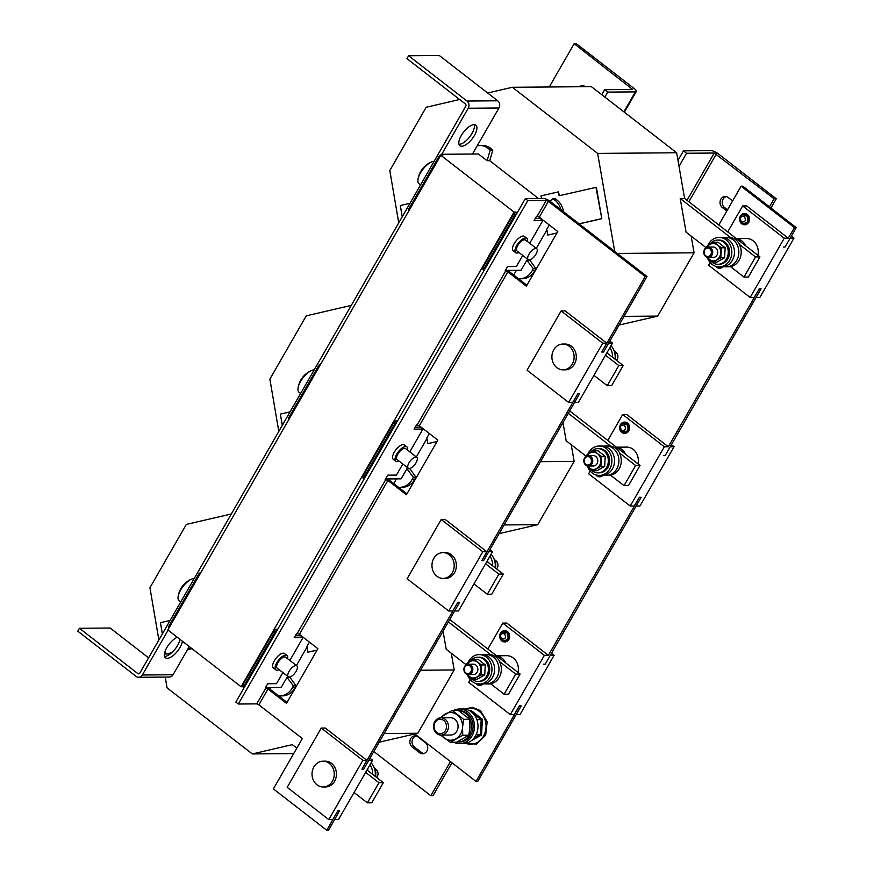 <?xml version="1.0" encoding="UTF-8"?>
<svg xmlns="http://www.w3.org/2000/svg" width="874" height="874" viewBox="0 0 874 874"><rect width="100%" height="100%" fill="white"/><g stroke="black" fill="none" stroke-linecap="round" stroke-linejoin="round"><path stroke-width="1.31" d="M508.176 639.276A5.342 4.599 89.5 0 1 501.796 640.74A5.342 4.599 89.5 0 1 500.518 633.333A5.342 4.599 89.5 0 1 506.898 631.869A5.342 4.599 89.5 0 1 508.176 639.276M501.545 638.905C499.666 634.95 500.649 633.224 504.517 633.737C506.407 637.681 505.412 639.407 501.545 638.905A4.916 2.065 127.8 0 0 501.949 640.183C499.273 637.321 499.469 634.6 502.55 632.022L506.625 632.35C509.52 638.402 508.002 641.046 502.08 640.26L501.949 640.183A4.916 2.065 127.8 0 0 502.08 640.26M482.153 684.014A5.342 4.599 89.5 0 1 476.166 683.577M481.192 684.014L477.291 683.85M602.088 475.434A5.342 4.599 89.5 0 1 596.112 474.997M601.126 475.445L597.226 475.27M628.111 430.707A5.342 4.599 89.5 0 1 621.731 432.171A5.342 4.599 89.5 0 1 620.453 424.764A5.342 4.599 89.5 0 1 626.833 423.3A5.342 4.599 89.5 0 1 628.111 430.707M621.48 430.325C619.6 426.381 620.584 424.655 624.451 425.157C626.341 429.112 625.347 430.838 621.48 430.325A4.916 2.065 127.8 0 0 621.884 431.614C619.207 428.752 619.404 426.031 622.485 423.453L626.56 423.781C629.455 429.833 627.936 432.466 622.015 431.69L621.884 431.614A4.916 2.065 127.8 0 0 622.015 431.69M748.046 222.127A5.342 4.599 89.5 0 1 741.665 223.591A5.342 4.599 89.5 0 1 740.387 216.195A5.342 4.599 89.5 0 1 746.767 214.731A5.342 4.599 89.5 0 1 748.046 222.127M741.414 221.756C739.535 217.801 740.518 216.086 744.386 216.588C746.276 220.543 745.282 222.258 741.414 221.756A4.916 2.065 127.8 0 0 741.818 223.034C739.142 220.172 739.338 217.451 742.419 214.884L746.494 215.201C749.389 221.264 747.871 223.897 741.95 223.121L741.818 223.034A4.916 2.065 127.8 0 0 741.95 223.121M722.022 266.865A5.342 4.599 89.5 0 1 716.046 266.428M721.061 266.876L717.161 266.701M461.669 146.242A12.979 5.441 127.8 0 0 473.391 137.12A12.979 5.441 127.8 0 0 475.827 125.19A12.979 5.441 127.8 0 0 474.079 124.665A12.979 5.441 127.8 0 0 462.357 133.788A12.979 5.441 127.8 0 0 459.921 145.718A12.979 5.441 127.8 0 0 461.669 146.242M459.014 144.308A12.979 5.441 127.8 0 0 459.189 144.319A12.979 5.441 127.8 0 0 469.797 136.726A12.979 5.441 127.8 0 0 474.254 124.665M177.313 637.277A12.979 5.441 127.8 0 0 166.858 647.536A12.979 5.441 127.8 0 0 165.459 657.794A12.979 5.441 127.8 0 0 167.207 658.33A12.979 5.441 127.8 0 0 176.439 652.419A12.979 5.441 127.8 0 0 182.382 641.21M164.552 656.396A12.979 5.441 127.8 0 0 164.727 656.396A12.979 5.441 127.8 0 0 173.948 650.496A12.979 5.441 127.8 0 0 179.891 639.287M426.873 751.072A6.063 5.222 -90.5 0 0 425.419 742.66L417.969 736.88A6.063 5.222 -90.5 0 0 415.019 735.864A6.063 5.222 -90.5 0 0 410.07 740.18A6.063 5.222 -90.5 0 0 412.178 746.953L419.629 752.733A6.063 5.222 -90.5 0 0 422.568 753.759A6.063 5.222 -90.5 0 0 426.873 751.072M443.937 734.422A8.653 7.462 89.5 0 1 441.064 735.11A8.653 7.462 89.5 0 1 433.701 728.206A8.653 7.462 89.5 0 1 438.06 718.483A8.653 7.462 89.5 0 1 440.933 717.794A8.653 7.462 89.5 0 1 448.296 724.699A8.653 7.462 89.5 0 1 443.937 734.422M440.933 717.794L450.558 717.718A8.653 7.462 89.5 0 1 457.932 724.622A8.653 7.462 89.5 0 1 453.562 734.335A8.653 7.462 89.5 0 1 450.7 735.034L441.064 735.11M442.725 733.1A7.221 6.227 89.5 0 1 434.553 729.287A7.221 6.227 89.5 0 1 437.819 719.815A7.221 6.227 89.5 0 1 445.991 723.628A7.221 6.227 89.5 0 1 442.725 733.1M459.451 708.989L462.958 708.967A17.316 14.924 89.5 0 1 476.221 718.067A17.316 14.924 89.5 0 1 475.511 735.908A17.316 14.924 89.5 0 1 463.231 743.588L459.724 743.61A17.316 14.924 -90.5 0 0 472.004 735.93A17.316 14.924 -90.5 0 0 472.703 718.1A17.316 14.924 -90.5 0 0 459.451 708.989A17.316 14.924 -90.5 0 0 453.661 710.398M470.015 710.955L471.031 710.42L482.393 719.226L481.519 735.034L471.621 740.507M505.729 662.907A13.416 11.559 -90.5 0 0 496.596 655.839M518.042 672.467A13.416 11.559 -90.5 0 0 506.734 655.686L496.508 655.762M625.664 454.338A13.416 11.559 -90.5 0 0 616.531 447.259M637.976 463.886A13.416 11.559 -90.5 0 0 626.669 447.106L616.443 447.193M745.598 245.769A13.416 11.559 -90.5 0 0 736.465 238.689M757.911 255.317A13.416 11.559 -90.5 0 0 746.604 238.536L736.378 238.613M316.978 784.797A12.892 11.111 -90.5 0 0 323.238 786.982A12.892 11.111 -90.5 0 0 333.792 777.794A12.892 11.111 -90.5 0 0 329.301 763.373A12.892 11.111 -90.5 0 0 323.041 761.188A12.892 11.111 -90.5 0 0 312.488 770.376A12.892 11.111 -90.5 0 0 316.978 784.797M323.238 786.982L325.434 786.961A12.892 11.111 -90.5 0 0 335.987 777.773A12.892 11.111 -90.5 0 0 331.497 763.352A12.892 11.111 -90.5 0 0 325.226 761.167L323.041 761.188M436.913 576.228A12.892 11.111 -90.5 0 0 443.173 578.413A12.892 11.111 -90.5 0 0 453.726 569.214A12.892 11.111 -90.5 0 0 449.236 554.793A12.892 11.111 -90.5 0 0 442.976 552.619A12.892 11.111 -90.5 0 0 432.422 561.807A12.892 11.111 -90.5 0 0 436.913 576.228M443.173 578.413L445.369 578.391A12.892 11.111 -90.5 0 0 455.922 569.203A12.892 11.111 -90.5 0 0 451.432 554.782A12.892 11.111 -90.5 0 0 445.161 552.597L442.976 552.619M556.847 367.659A12.892 11.111 -90.5 0 0 563.107 369.833A12.892 11.111 -90.5 0 0 573.661 360.645A12.892 11.111 -90.5 0 0 569.171 346.224A12.892 11.111 -90.5 0 0 562.911 344.039A12.892 11.111 -90.5 0 0 552.357 353.227A12.892 11.111 -90.5 0 0 556.847 367.659M563.107 369.833L565.303 369.822A12.892 11.111 -90.5 0 0 575.857 360.634A12.892 11.111 -90.5 0 0 571.367 346.202A12.892 11.111 -90.5 0 0 565.096 344.028L562.911 344.039M298.045 388.1A22.506 22.506 0 0 1 301.312 379.229A9.636 4.042 -52.2 0 1 303.944 375.82A22.506 22.506 0 0 1 311.734 370.456A13.853 5.812 127.8 0 0 300.58 381.435A13.853 5.812 127.8 0 0 298.045 388.1A13.853 5.812 127.8 0 0 299.116 392.328L300.612 393.486M314.192 369.877A13.853 5.812 127.8 0 0 311.734 370.456M434.127 161.308A13.853 5.812 127.8 0 0 431.669 161.887A13.853 5.812 127.8 0 0 420.514 172.866A13.853 5.812 127.8 0 0 417.98 179.52A13.853 5.812 127.8 0 0 419.05 183.748L420.547 184.917M417.98 179.52A22.506 22.506 0 0 1 421.246 170.648A9.636 4.042 -52.2 0 1 423.879 167.251A22.506 22.506 0 0 1 431.669 161.887M194.257 578.446A13.853 5.812 127.8 0 0 191.788 579.025A13.853 5.812 127.8 0 0 180.645 590.016A13.853 5.812 127.8 0 0 178.11 596.669A13.853 5.812 127.8 0 0 179.181 600.897L180.678 602.055M178.11 596.669A22.506 22.506 0 0 1 181.377 587.798A9.636 4.042 -52.2 0 1 184.01 584.389A22.506 22.506 0 0 1 191.788 579.025M296.843 665.868L285.667 657.204A6.926 2.906 127.8 0 0 277.91 662.7A6.926 2.906 127.8 0 0 277.178 668.14L288.354 676.815A6.926 2.906 127.8 0 0 296.111 671.308A6.926 2.906 127.8 0 0 296.843 665.868A6.926 2.906 127.8 0 0 289.086 671.363A6.926 2.906 127.8 0 0 288.354 676.815M416.778 457.299L405.602 448.624A6.926 2.906 127.8 0 0 397.845 454.13A6.926 2.906 127.8 0 0 397.113 459.571L408.289 468.235A6.926 2.906 127.8 0 0 416.046 462.739A6.926 2.906 127.8 0 0 416.778 457.299A6.926 2.906 127.8 0 0 409.021 462.794A6.926 2.906 127.8 0 0 408.289 468.235M536.712 248.719L525.536 240.055A6.926 2.906 127.8 0 0 517.779 245.55A6.926 2.906 127.8 0 0 517.047 250.991L528.224 259.665A6.926 2.906 127.8 0 0 535.981 254.159A6.926 2.906 127.8 0 0 536.712 248.719A6.926 2.906 127.8 0 0 528.956 254.225A6.926 2.906 127.8 0 0 528.224 259.665M527.481 241.563A9.09 3.813 127.8 0 0 526.858 238.34A9.09 3.813 127.8 0 0 516.676 245.561A9.09 3.813 127.8 0 0 515.715 252.706A9.09 3.813 127.8 0 0 518.992 252.51M526.858 238.34L524.378 236.417A9.09 3.813 127.8 0 0 514.196 243.638A9.09 3.813 127.8 0 0 513.235 250.783L515.715 252.706M407.546 450.143A9.09 3.813 127.8 0 0 406.923 446.92A9.09 3.813 127.8 0 0 396.741 454.13A9.09 3.813 127.8 0 0 395.78 461.275A9.09 3.813 127.8 0 0 399.057 461.079M406.923 446.92L404.443 444.986A9.09 3.813 127.8 0 0 394.261 452.208A9.09 3.813 127.8 0 0 393.3 459.353L395.78 461.275M287.612 658.712A9.09 3.813 127.8 0 0 286.989 655.489A9.09 3.813 127.8 0 0 276.807 662.711A9.09 3.813 127.8 0 0 275.845 669.855A9.09 3.813 127.8 0 0 279.123 669.659M286.989 655.489L284.509 653.566A9.09 3.813 127.8 0 0 274.327 660.777A9.09 3.813 127.8 0 0 273.365 667.922L275.845 669.855M376.639 777.467A5.189 4.479 -90.5 0 0 375.58 769.044M483.988 654.79A14.716 12.684 89.5 0 1 486.184 654.55L488.555 654.528A14.716 12.684 89.5 0 1 490.751 654.735L491.013 654.735A14.716 12.684 89.5 0 1 499.677 661.454L499.415 661.454A14.716 12.684 89.5 0 1 499.229 677.426A14.716 12.684 89.5 0 1 490.653 683.785L504.112 694.218L508.504 694.185L520.085 674.051L449.749 619.491M486.184 654.55A14.716 12.684 89.5 0 1 497.448 662.284A14.716 12.684 89.5 0 1 496.858 677.448A14.716 12.684 89.5 0 1 486.414 683.971A14.716 12.684 89.5 0 1 484.218 683.774M467.819 662.984A14.716 12.684 89.5 0 1 468.726 661.126A14.716 12.684 89.5 0 1 479.16 654.604L481.793 654.582A14.716 12.684 89.5 0 1 493.067 662.317A14.716 12.684 89.5 0 1 492.466 677.481A14.716 12.684 89.5 0 1 482.033 684.014L479.389 684.036A14.716 12.684 89.5 0 1 467.688 675.274M479.16 654.604A14.716 12.684 89.5 0 1 490.434 662.339A14.716 12.684 89.5 0 1 489.833 677.503A14.716 12.684 89.5 0 1 479.389 684.036M469.775 661.771A12.116 10.444 89.5 0 1 477.859 657.215L479.181 657.204A12.116 10.444 89.5 0 1 488.457 663.574A12.116 10.444 89.5 0 1 487.965 676.061A12.116 10.444 89.5 0 1 479.378 681.436L478.056 681.447A12.116 10.444 89.5 0 1 469.95 677.077M477.859 657.215A12.116 10.444 89.5 0 1 487.146 663.584A12.116 10.444 89.5 0 1 486.654 676.072A12.116 10.444 89.5 0 1 478.056 681.447M472.823 669.746A5.189 4.479 89.5 0 1 468.388 674.597A5.189 4.479 89.5 0 1 463.886 669.058A5.189 4.479 89.5 0 1 468.311 664.207A5.189 4.479 89.5 0 1 472.823 669.746M468.311 664.207L473.358 664.174A5.189 4.479 89.5 0 1 477.859 669.713A5.189 4.479 89.5 0 1 473.435 674.553L468.388 674.597M471.501 669.692A4.228 3.649 89.5 0 1 467.634 673.636A4.228 3.649 89.5 0 1 464.225 669.123A4.228 3.649 89.5 0 1 468.103 665.18A4.228 3.649 89.5 0 1 471.501 669.692M496.574 568.898A5.189 4.479 -90.5 0 0 495.514 560.474M603.923 446.21A14.716 12.684 89.5 0 1 606.119 445.969L608.49 445.959A14.716 12.684 89.5 0 1 610.686 446.155L610.948 446.155A14.716 12.684 89.5 0 1 619.611 452.885L619.349 452.885A14.716 12.684 89.5 0 1 619.163 468.857A14.716 12.684 89.5 0 1 610.587 475.205L624.047 485.649L628.439 485.616L640.019 465.471L569.684 410.922M606.119 445.969A14.716 12.684 89.5 0 1 617.383 453.715A14.716 12.684 89.5 0 1 616.793 468.879A14.716 12.684 89.5 0 1 606.348 475.401A14.716 12.684 89.5 0 1 604.153 475.194M587.754 454.414A14.716 12.684 89.5 0 1 588.661 452.557A14.716 12.684 89.5 0 1 599.094 446.035L601.727 446.013A14.716 12.684 89.5 0 1 613.002 453.748A14.716 12.684 89.5 0 1 612.401 468.912A14.716 12.684 89.5 0 1 601.967 475.434L599.335 475.456A14.716 12.684 89.5 0 1 587.623 466.694M599.094 446.035A14.716 12.684 89.5 0 1 610.369 453.77A14.716 12.684 89.5 0 1 609.768 468.934A14.716 12.684 89.5 0 1 599.335 475.456M589.71 453.202A12.116 10.444 89.5 0 1 597.794 448.635L599.116 448.624A12.116 10.444 89.5 0 1 608.391 455.004A12.116 10.444 89.5 0 1 607.9 467.481A12.116 10.444 89.5 0 1 599.313 472.867L597.991 472.867A12.116 10.444 89.5 0 1 589.884 468.508M597.794 448.635A12.116 10.444 89.5 0 1 607.08 455.015A12.116 10.444 89.5 0 1 606.589 467.492A12.116 10.444 89.5 0 1 597.991 472.867M592.758 461.177A5.189 4.479 89.5 0 1 588.333 466.028A5.189 4.479 89.5 0 1 583.821 460.489A5.189 4.479 89.5 0 1 588.246 455.638A5.189 4.479 89.5 0 1 592.758 461.177M588.246 455.638L593.293 455.594A5.189 4.479 89.5 0 1 597.794 461.133A5.189 4.479 89.5 0 1 593.37 465.984L588.333 466.028M591.436 461.111A4.228 3.649 89.5 0 1 587.568 465.055A4.228 3.649 89.5 0 1 584.16 460.554A4.228 3.649 89.5 0 1 588.038 456.61A4.228 3.649 89.5 0 1 591.436 461.111M616.509 360.317A5.189 4.479 -90.5 0 0 615.449 351.905M723.858 237.641A14.716 12.684 89.5 0 1 726.054 237.4L728.424 237.378A14.716 12.684 89.5 0 1 730.62 237.586L730.883 237.586A14.716 12.684 89.5 0 1 739.546 244.305L739.284 244.316A14.716 12.684 89.5 0 1 739.098 260.288A14.716 12.684 89.5 0 1 730.522 266.636L743.982 277.069L748.373 277.036L759.954 256.901L684.604 198.464L676.64 152.764L591.392 86.646L512.383 87.28L487.67 93.005M726.054 237.4A14.716 12.684 89.5 0 1 737.317 245.135A14.716 12.684 89.5 0 1 736.727 260.299A14.716 12.684 89.5 0 1 726.283 266.832A14.716 12.684 89.5 0 1 724.087 266.625M707.689 245.845A14.716 12.684 89.5 0 1 708.596 243.988A14.716 12.684 89.5 0 1 719.029 237.455L721.662 237.433A14.716 12.684 89.5 0 1 732.936 245.179A14.716 12.684 89.5 0 1 732.336 260.332A14.716 12.684 89.5 0 1 721.902 266.865L719.269 266.887A14.716 12.684 89.5 0 1 707.558 258.125M719.029 237.455A14.716 12.684 89.5 0 1 730.303 245.201A14.716 12.684 89.5 0 1 729.703 260.354A14.716 12.684 89.5 0 1 719.269 266.887M709.644 244.633A12.116 10.444 89.5 0 1 717.729 240.066L719.051 240.055A12.116 10.444 89.5 0 1 728.326 246.424A12.116 10.444 89.5 0 1 727.834 258.912A12.116 10.444 89.5 0 1 719.247 264.287L717.925 264.298A12.116 10.444 89.5 0 1 709.819 259.928M717.729 240.066A12.116 10.444 89.5 0 1 727.015 246.435A12.116 10.444 89.5 0 1 726.523 258.923A12.116 10.444 89.5 0 1 717.925 264.298M712.692 252.608A5.189 4.479 89.5 0 1 708.268 257.448A5.189 4.479 89.5 0 1 703.756 251.909A5.189 4.479 89.5 0 1 708.18 247.069A5.189 4.479 89.5 0 1 712.692 252.608M708.18 247.069L713.228 247.025A5.189 4.479 89.5 0 1 717.729 252.564A5.189 4.479 89.5 0 1 713.304 257.415L708.268 257.448M711.37 252.542A4.228 3.649 89.5 0 1 707.503 256.486A4.228 3.649 89.5 0 1 704.094 251.985A4.228 3.649 89.5 0 1 707.973 248.041A4.228 3.649 89.5 0 1 711.37 252.542M473.992 583.941L487.31 594.265L491.701 594.233L503.282 574.098L498.89 574.131L485.573 563.796M503.282 574.098L486.938 561.425M619.054 325.062L657.685 316.104L694.076 252.815L691.159 236.111M593.927 375.361L607.244 385.696L618.825 365.561L605.507 355.226M614.717 251.461L597.63 153.398L512.383 87.28M459.637 99.505L426.195 107.262L389.804 170.561L398.741 222.837M538.515 198.54L489.735 160.707L492.838 150.055L491.232 148.711A17.316 14.924 -90.5 0 0 482.426 145.477L479.793 145.499A17.316 14.924 89.5 0 1 488.588 148.733L490.205 150.077L487.102 160.729L478.406 153.988L441.752 154.272L442.779 155.244L440.802 155.255L514.065 212.076L241.115 686.767L167.852 629.936L440.802 155.255M579.178 223.897L601.815 218.697L596.385 187.287L559.076 195.754L558.399 191.876L559.491 195.667M556.913 233.052L547.79 235.051L556.978 232.943M546.906 229.906L536.275 248.38M529.655 259.895L535.893 268.646L534.855 270.59A17.316 14.924 -90.5 0 1 522.313 278.74L519.68 278.762A17.316 14.924 -90.5 0 0 532.222 270.612L533.26 268.668L535.893 268.646M606.873 352.845L623.217 365.518L611.636 385.663L607.244 385.696M623.217 365.518L618.825 365.561M684.604 198.464L680.212 198.496L730.62 237.586M739.284 244.316L755.562 256.934L759.954 256.901M706.094 247.681L686.079 232.167L680.212 198.496M676.64 152.764L597.63 153.398M694.076 252.815L617.252 253.427M657.685 316.104L624.047 316.366M755.562 256.934L743.982 277.069M721.378 247.801L720.832 257.775L724.612 257.743L725.158 247.768L721.378 247.801L717.401 245.026A8.653 7.462 89.5 0 1 720.711 252.794A8.653 7.462 89.5 0 1 716.571 259.982A8.653 7.462 89.5 0 1 709.131 259.414A8.653 7.462 89.5 0 1 707.252 257.327M717.401 245.026A8.653 7.462 -90.5 0 0 709.961 244.447L714.211 242.24L717.401 245.026M707.175 247.211A8.653 7.462 89.5 0 1 709.961 244.447L706.487 246.654L706.312 247.55M720.832 257.775L713.108 262.189L705.941 256.628M725.158 247.768L717.991 242.207L714.211 242.24M724.612 257.743L716.888 262.156L713.108 262.189M730.566 266.668A14.716 12.684 89.5 0 1 728.916 266.81L726.283 266.832M614.094 350.671L615.722 352.167L615.602 359.618M614.597 352.178L615.722 352.167M615.012 359.159A14.716 12.684 -90.5 0 0 610.981 345.7M612.554 357.248A14.716 12.684 -90.5 0 0 609.877 347.623M607.889 353.631A14.716 12.684 -90.5 0 0 607.452 351.84M549.298 224.979L546.796 229.327L547.79 235.051M535.183 218.609L540.351 218.566L542.841 220.499L529.72 243.3M507.335 270.383L521.068 270.274L526.858 260.201L529.491 260.179M489.735 160.707L487.102 160.729M533.26 268.668L526.858 260.201M518.446 278.708A17.316 14.924 -90.5 0 0 519.68 278.762M409.972 203.314L400.303 205.532L402.237 216.752M558.399 191.876L541.028 195.863L541.476 198.518M601.815 218.697L595.948 187.287M579.08 223.82L601.367 218.708M492.838 150.055L490.205 150.077M477.226 145.772A17.316 14.924 89.5 0 1 479.793 145.499M499.12 533.632L537.739 524.673L574.142 461.385L571.225 444.68M487.31 594.265L498.89 574.131M351.261 305.397L306.261 315.842L269.869 379.13L278.806 431.406M436.978 441.621L427.856 443.621L437.044 441.512M426.971 438.475L416.341 456.96M409.72 468.464L415.958 477.226L414.921 479.171A17.316 14.924 -90.5 0 1 402.379 487.31L399.746 487.331A17.316 14.924 -90.5 0 0 412.288 479.192L413.326 477.237L415.958 477.226M568.319 413.304L610.686 446.155M619.349 452.885L635.627 465.514L640.019 465.471M586.159 456.261L566.144 440.736L562.976 422.579M574.142 461.385L540.514 461.658M537.739 524.673L504.112 524.946M635.627 465.514L624.047 485.649M601.443 456.381L600.897 466.345L604.677 466.323L605.223 456.348L601.443 456.381L597.466 453.595A8.653 7.462 89.5 0 1 600.777 461.363A8.653 7.462 89.5 0 1 596.636 468.562A8.653 7.462 89.5 0 1 589.196 467.983A8.653 7.462 89.5 0 1 587.317 465.897M597.466 453.595A8.653 7.462 -90.5 0 0 590.026 453.027L594.276 450.82L597.466 453.595M587.241 455.78A8.653 7.462 89.5 0 1 590.026 453.027L586.552 455.223L586.378 456.13M600.897 466.345L593.173 470.758L586.006 465.197M605.223 456.348L598.056 450.787L594.276 450.82M604.677 466.323L596.953 470.725L593.173 470.758M610.631 475.248A14.716 12.684 89.5 0 1 608.981 475.38L606.348 475.401M494.16 559.24L495.787 560.737L495.667 568.187M494.662 560.747L495.787 560.737M495.077 567.729A14.716 12.684 -90.5 0 0 491.046 554.269M492.619 565.828A14.716 12.684 -90.5 0 0 489.943 556.192M487.954 562.211A14.716 12.684 -90.5 0 0 487.517 560.409M429.363 433.548L426.862 437.896L427.856 443.621M415.248 427.189L420.416 427.146L422.907 429.068L409.786 451.88M387.401 478.952L401.133 478.843L406.923 468.77L409.556 468.759M413.326 477.237L406.923 468.77M398.511 487.277A17.316 14.924 -90.5 0 0 399.746 487.331M290.037 411.883L280.368 414.112L282.302 425.332M379.185 742.212L417.805 733.253L454.207 669.954L451.29 653.249M165.219 677.077L167.054 687.827L252.302 753.934L292.353 744.648L296.821 748.122M354.057 792.51L367.375 802.845L378.955 782.7L365.638 772.376M231.326 513.978L186.326 524.411L149.935 587.699L158.871 639.976M191.996 648.672L187.451 649.721M170.78 653.544L165.852 654.102L171.719 652.747M317.043 650.201L307.921 652.201L317.109 650.092M307.025 647.055L296.406 665.529M289.786 677.033L296.024 685.795L294.986 687.74A17.316 14.924 -90.5 0 1 282.444 695.879L279.811 695.901A17.316 14.924 -90.5 0 0 292.353 687.762L293.391 685.817L296.024 685.795M367.004 769.994L383.347 782.667L371.767 802.802L367.375 802.845M383.347 782.667L378.955 782.7M448.384 621.873L490.751 654.735M499.415 661.454L515.693 674.083L520.085 674.051M466.224 664.83L446.21 649.306L443.042 631.148M454.207 669.954L420.58 670.227M417.805 733.253L384.178 733.515M293.675 753.606L252.302 753.934M515.693 674.083L504.112 694.218M481.508 664.95L480.951 674.925L484.742 674.892L485.288 664.917L481.508 664.95L477.532 662.175A8.653 7.462 89.5 0 1 480.842 669.943A8.653 7.462 89.5 0 1 476.701 677.131A8.653 7.462 89.5 0 1 469.262 676.552A8.653 7.462 89.5 0 1 467.382 674.477M477.532 662.175A8.653 7.462 -90.5 0 0 470.081 661.596L474.342 659.389L477.532 662.175M467.306 664.349A8.653 7.462 89.5 0 1 470.081 661.596L466.618 663.803L466.443 664.699M480.951 674.925L473.238 679.338L466.071 673.778M485.288 664.917L478.122 659.357L474.342 659.389M484.742 674.892L477.018 679.306L473.238 679.338M490.696 683.818A14.716 12.684 89.5 0 1 489.047 683.96L486.414 683.971M374.225 767.82L375.853 769.317L375.733 776.768M374.728 769.328L375.853 769.317M375.143 776.309A14.716 12.684 -90.5 0 0 371.111 762.849M372.685 774.397A14.716 12.684 -90.5 0 0 370.008 764.772M368.02 770.781A14.716 12.684 -90.5 0 0 367.583 768.978M309.429 642.128L306.927 646.465L307.921 652.201M295.314 635.759L300.481 635.715L302.972 637.649L289.851 660.449M267.466 687.521L281.199 687.412L286.989 677.35L289.622 677.328M293.391 685.817L286.989 677.35M278.577 695.857A17.316 14.924 -90.5 0 0 279.811 695.901M270.514 687.499L270.011 689.215M187.834 649.043L191.417 648.224M170.102 620.464L160.434 622.681L162.367 633.901M165.284 650.791L165.852 654.102M470.256 679.633L468.693 682.354L510.296 714.626L514.283 714.593L519.331 705.81L521.21 705.897L519.331 705.81M544.371 655.358L502.769 623.096L506.767 623.064L548.369 655.325L544.371 655.358L510.296 714.626M590.19 471.064L588.628 473.784L630.23 506.046L634.218 506.013L639.386 497.339L548.369 655.325M664.306 446.789L622.703 414.516L626.702 414.484L668.304 446.756L664.306 446.789L630.23 506.046M710.125 262.495L708.563 265.215L750.165 297.477L754.153 297.444L759.331 288.77L668.304 446.756M784.24 238.209L742.638 205.947L746.636 205.914L788.239 238.176L784.24 238.209L750.165 297.477M783.312 247.047L785.071 247.036L796.236 227.622L742.845 186.206L741.086 186.217L794.477 227.633L788.239 238.176M741.086 186.217L718.799 224.979M414.811 733.942L476.035 781.432L519.451 705.908M476.035 781.432L477.783 781.411L521.21 705.897M663.377 455.627L665.136 455.605L761.079 288.748L759.2 288.671M543.442 664.196L545.201 664.185L641.145 497.328L639.265 497.24M639.386 497.339L641.145 497.328M759.331 288.77L761.079 288.748M794.477 227.633L796.236 227.622M326.778 830.3L328.537 830.289L339.582 810.766L337.823 810.788L326.778 830.3L273.387 788.883L302.338 738.541L258.879 704.837L256.759 703.876L238.318 704.018L527.82 200.572L546.25 200.419L548.369 201.381L645.231 276.501L601.804 352.025L606.731 343.154L565.128 310.882L561.13 310.915L602.732 343.176L568.657 402.444L572.645 402.411L577.812 393.737L481.869 560.595L486.785 551.723L445.194 519.462L441.195 519.495L482.798 551.756L448.723 611.013L452.71 610.981L457.878 602.306L361.934 769.164L366.851 760.293L325.259 728.031L321.261 728.064L362.863 760.325L328.788 819.594L332.776 819.561L337.823 810.788M265.958 686.8A5.189 1.475 -150.1 0 1 269.727 688.996L287.022 702.412M406.956 493.832L389.662 480.427A5.189 1.475 -150.1 0 0 385.893 478.231M526.891 285.263L509.597 271.847A5.189 1.475 -150.1 0 0 505.827 269.651M527.82 200.572L525.34 198.649L543.77 198.496A5.189 1.475 -150.1 0 1 550.128 201.37L646.989 276.49L603.563 352.003L601.804 352.025M481.869 560.595L483.628 560.584L579.571 393.726L577.692 393.639M361.934 769.164L363.693 769.153L459.637 602.295L457.757 602.208M522.75 255.427L516.37 266.526L507.586 266.592L505.106 270.907L507.849 271.869L526.345 286.213L557.776 231.555L539.28 217.2L536.538 216.249L534.058 220.565L542.841 220.499M402.816 463.996L396.435 475.095L387.652 475.172L385.172 479.487L387.914 480.438L406.41 494.782L437.841 440.125L419.345 425.78L416.603 424.83L414.123 429.145L422.907 429.068M282.881 672.565L276.501 683.676L267.717 683.741L265.237 688.056L267.979 689.007L286.475 703.362L317.907 648.705L299.411 634.349L296.668 633.399L294.188 637.714L302.972 637.649M339.702 810.864L337.943 810.886M459.637 602.295L457.878 602.306M579.571 393.726L577.812 393.737M525.34 198.649L516.862 213.387L514.72 215.19L484.12 268.416L484.185 270.208L396.927 421.956L394.786 423.77L364.185 476.986L364.25 478.777L276.992 630.536L274.851 632.339L244.25 685.566L244.316 687.357L235.838 702.095L238.318 704.018M484.185 270.208L516.862 213.387M364.25 478.777L396.927 421.956M244.316 687.357L276.992 630.536M646.989 276.49L645.231 276.501M624.375 112.222L636.272 91.53A6.063 1.726 29.9 0 1 635.365 91.879L607.714 92.098L604.852 97.08M636.272 91.53A6.063 1.726 29.9 0 0 634.098 88.482L576.348 43.7L574.152 43.722L549.276 86.985M607.714 92.098L604.611 89.694L632.525 89.367L574.152 43.722M583.504 85.816A6.063 5.222 -90.5 0 0 581.691 86.723M585.318 86.69A6.063 5.222 -90.5 0 0 582.401 85.685A6.063 5.222 -90.5 0 0 579.495 86.745M604.611 89.694L601.749 94.676M472.484 154.032L498.956 108.005L468.224 108.245L441.752 154.272M168.114 630.154L142.331 674.99L173.063 674.75L189.265 646.552M468.224 108.245A5.189 4.479 -90.5 0 0 466.978 101.045L408.617 55.772L406.967 58.656L465.329 103.919A1.726 1.497 -90.5 0 1 465.744 106.322L139.851 673.067A1.726 1.497 -90.5 0 1 137.786 673.537L79.425 628.275L77.764 631.148L136.125 676.41A5.189 4.479 -90.5 0 0 138.649 677.295A5.189 4.479 -90.5 0 0 142.331 674.99M173.063 674.75A5.189 4.479 89.5 0 1 169.37 677.044L138.649 677.295M148.602 657.849L110.146 628.024L79.425 628.275M408.617 55.772L439.349 55.532L497.71 100.794A5.189 4.479 89.5 0 1 498.956 108.005M244.174 687.598L243.081 686.745L243.005 684.604L244.25 685.566M274.851 632.339L273.617 631.378L276.173 629.214L277.266 630.056M273.617 631.378L243.005 684.604M168.573 628.679L168.507 626.811L169.294 627.423M199.895 574.207L199.108 573.595L201.337 571.705M199.108 573.595L168.507 626.811M277.757 629.193L276.173 629.214M560.889 209.705A17.316 14.924 -90.5 0 0 554.422 199.796L552.739 198.584L550.063 201.315M552.739 198.584L554.935 198.562L556.618 199.775A17.316 14.924 89.5 0 1 563.468 211.716M484.043 270.448L482.951 269.596L482.885 267.455L484.12 268.416M514.72 215.19L513.486 214.228L516.042 212.065L517.135 212.906M513.486 214.228L482.885 267.455M408.442 211.541L408.377 209.673L409.163 210.284M439.764 157.058L438.977 156.446L441.534 154.283M438.977 156.446L408.377 209.673M364.108 479.018L363.016 478.176L362.95 476.024L364.185 476.986M394.786 423.77L393.551 422.808L396.108 420.634L397.2 421.487M393.551 422.808L362.95 476.024M288.507 420.11L288.442 418.242L289.228 418.854M319.829 365.627L319.043 365.015L321.271 363.136M319.043 365.015L288.442 418.242M397.692 420.623L396.108 420.634M393.759 483.606L396.479 478.876M513.693 275.026L516.414 270.306M679.011 166.388L686.56 153.256L683.457 150.852L711.108 150.634A6.063 1.726 29.9 0 1 718.526 153.977L776.276 198.759L770.955 208.012M677.973 160.401L683.457 150.852M686.56 153.256L714.222 153.037L687.019 200.332M769.448 206.832L774.08 198.78L714.222 153.037M373.821 751.531L430.816 795.733L433.012 795.711L451.956 762.762M774.08 198.78L776.276 198.759M430.816 795.733L450.449 761.582M726.829 211.005L722.35 207.542A6.063 5.222 -90.5 0 1 720.242 200.769A6.063 5.222 -90.5 0 1 725.202 196.442A6.063 5.222 -90.5 0 1 728.14 197.469L732.62 200.944M726.294 196.574A6.063 5.222 -90.5 0 0 722.306 201.37A6.063 5.222 -90.5 0 0 724.546 207.52L722.35 207.542M727.507 209.826L724.546 207.52M419.629 752.733L421.825 752.711L414.374 746.931L412.178 746.953M421.825 752.711A6.063 5.222 -90.5 0 0 423.672 753.617M416.122 735.984A6.063 5.222 -90.5 0 0 412.135 740.781A6.063 5.222 -90.5 0 0 414.374 746.931M516.042 212.065L514.065 212.076M243.081 686.745L241.115 686.767M609.855 341.068L612.477 343.1L608.665 343.132M574.579 402.401L578.402 402.368L612.477 343.1M606.731 343.154L602.732 343.176M561.13 310.915L527.055 370.183L568.657 402.444M489.91 549.637L492.543 551.68L488.73 551.712M454.644 610.97L458.468 610.937L492.543 551.68M486.785 551.723L482.798 551.756M441.195 519.495L407.12 578.752L448.723 611.013M369.975 758.217L372.608 760.249L368.795 760.282M334.709 819.539L338.533 819.517L372.608 760.249M366.851 760.293L362.863 760.325M321.261 728.064L287.185 787.332L328.788 819.594M742.638 205.947L727.714 231.905M756.097 297.422L759.91 297.4L793.985 238.132L790.172 238.165M791.363 236.1L793.985 238.132M622.703 414.516L607.78 440.474M636.163 506.002L639.976 505.97L674.051 446.701L670.238 446.734M671.429 444.669L674.051 446.701M502.769 623.096L487.845 649.043M516.217 714.571L520.041 714.539L554.116 655.281L550.303 655.314M551.494 653.239L554.116 655.281M474.167 737.907L480.361 734.564L481.192 719.608L476.865 719.641M482.393 719.226L481.192 719.608L473.413 713.796M481.519 735.034L476.199 734.597M470.441 711.261L471.031 710.42M439.698 717.925L452.142 710.409L458.26 710.365L469.731 719.258L463.613 719.313L452.142 710.409M463.613 719.313L462.543 727.299L462.728 735.263L450.372 742.321L440.682 735.1M469.731 719.258L469.917 727.234L468.846 735.22L462.728 735.263M468.846 735.22L456.49 742.277L450.372 742.321M441.25 717.794A13.853 11.941 89.5 0 1 445.336 713.949A13.853 11.941 -90.5 0 1 457.244 714.866A13.853 11.941 89.5 0 1 462.543 727.299A13.853 11.941 89.5 0 1 455.922 738.803A13.853 11.941 89.5 0 1 444.014 737.885A13.853 11.941 89.5 0 1 441.381 735.1M453.912 742.299A17.316 14.924 -90.5 0 0 459.724 743.61M468.988 734.531L470.441 735.657A15.666 13.503 -90.5 0 1 459.713 741.971L458.129 741.982A15.666 13.503 -90.5 0 0 468.857 735.668L470.441 735.657M458.741 710.671A15.666 13.503 -90.5 0 1 469.6 734.379L471.184 734.357A15.666 13.503 -90.5 0 0 471.294 718.537A15.666 13.503 -90.5 0 0 459.462 710.638L458.686 710.638M457.168 741.95A15.666 13.503 -90.5 0 0 458.129 741.982M504.659 630.678A5.626 4.851 89.5 0 1 504.79 630.678A5.626 4.851 89.5 0 1 509.094 633.639A5.626 4.851 89.5 0 1 508.865 639.429A5.626 4.851 89.5 0 1 504.877 641.931A5.626 4.851 89.5 0 1 504.746 641.931M508.602 639.44A5.626 4.851 89.5 0 1 504.615 641.931A5.626 4.851 89.5 0 1 500.31 638.97A5.626 4.851 89.5 0 1 500.529 633.18A5.626 4.851 89.5 0 1 504.527 630.678A5.626 4.851 89.5 0 1 508.832 633.639A5.626 4.851 89.5 0 1 508.602 639.44M506.625 632.35A4.916 2.065 127.8 0 0 504.517 633.737M482.798 683.981A5.626 4.851 89.5 0 1 479.629 685.369L483.125 683.949A5.626 4.851 89.5 0 1 479.902 685.369A5.626 4.851 89.5 0 1 479.771 685.369M475.937 683.501L479.629 685.369A5.626 4.851 89.5 0 1 476.002 683.523M603.016 475.38A5.626 4.851 89.5 0 1 599.837 476.8A5.626 4.851 89.5 0 1 599.706 476.8M602.732 475.401A5.626 4.851 89.5 0 1 599.575 476.8A5.626 4.851 89.5 0 1 595.937 474.953M624.593 422.109A5.626 4.851 89.5 0 1 624.724 422.109A5.626 4.851 89.5 0 1 629.029 425.059A5.626 4.851 89.5 0 1 628.799 430.86A5.626 4.851 89.5 0 1 624.812 433.351A5.626 4.851 89.5 0 1 624.681 433.351M620.464 424.6A5.626 4.851 89.5 0 1 624.462 422.109A5.626 4.851 89.5 0 1 628.767 425.07A5.626 4.851 89.5 0 1 628.537 430.86A5.626 4.851 89.5 0 1 624.549 433.362A5.626 4.851 89.5 0 1 620.267 430.456A5.626 4.851 89.5 0 1 620.409 424.709M626.56 423.781A4.916 2.065 127.8 0 0 624.451 425.157M744.528 213.529A5.626 4.851 89.5 0 1 744.659 213.529A5.626 4.851 89.5 0 1 748.963 216.49A5.626 4.851 89.5 0 1 748.734 222.291A5.626 4.851 89.5 0 1 744.746 224.782A5.626 4.851 89.5 0 1 744.615 224.782M740.398 216.031A5.626 4.851 89.5 0 1 744.397 213.529A5.626 4.851 89.5 0 1 748.701 216.49A5.626 4.851 89.5 0 1 748.472 222.291A5.626 4.851 89.5 0 1 744.484 224.782A5.626 4.851 89.5 0 1 740.202 221.876A5.626 4.851 89.5 0 1 740.344 216.129M746.494 215.201A4.916 2.065 127.8 0 0 744.386 216.588M722.951 266.799A5.626 4.851 89.5 0 1 719.772 268.22A5.626 4.851 89.5 0 1 719.641 268.22M722.667 266.832A5.626 4.851 89.5 0 1 719.51 268.231A5.626 4.851 89.5 0 1 715.872 266.373M465.776 743.315A17.993 15.503 -90.5 0 0 484.513 734.094A17.993 15.503 -90.5 0 0 479.149 711.272A17.993 15.503 -90.5 0 0 465.503 709.196M532.222 270.612L534.855 270.59M491.232 148.711L488.588 148.733M412.288 479.192L414.921 479.171M292.353 687.762L294.986 687.74M539.28 217.2L548.369 201.381M419.345 425.78L507.849 271.869M299.411 634.349L387.914 480.438M258.879 704.837L267.979 689.007M505.729 270.907L417.226 424.819M546.25 200.419L537.16 216.249M265.849 688.056L256.759 703.876M385.795 479.476L297.28 633.388M635.365 91.879L623.883 111.85M631.902 88.503L631.334 89.476M139.458 673.526L137.786 673.537M497.71 100.794L466.978 101.045M554.422 199.796L556.618 199.775M688.865 201.763L716.341 153.988M508.941 639.407L504.615 641.931C500.223 640.871 498.836 637.965 500.463 633.202L504.79 630.678C509.181 631.738 510.558 634.644 508.941 639.407M477.641 684.058L476.975 683.621M603.071 475.369L599.575 476.8L595.871 474.932M597.576 475.489L596.909 475.052M628.876 430.838L624.549 433.362C620.158 432.302 618.77 429.396 620.398 424.633L624.724 422.109C629.116 423.158 630.493 426.075 628.876 430.838M748.81 222.258L744.484 224.782C740.092 223.733 738.705 220.816 740.333 216.053L744.659 213.529C749.051 214.589 750.427 217.495 748.81 222.258M723.006 266.799L719.51 268.231L715.806 266.352M717.51 266.909L716.844 266.483M464.356 709.033L472.55 707.405L480.394 710.584L487.179 721.771L485.649 735.253L476.581 744.058L464.629 743.501M499.305 657.936L502.539 660.438M619.24 449.367L622.474 451.869M739.175 240.787L742.408 243.3"/></g></svg>
